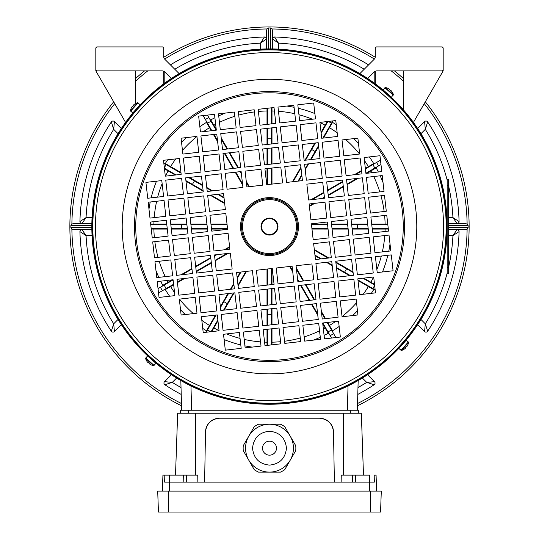 <?xml version="1.0" encoding="UTF-8"?>
<svg xmlns="http://www.w3.org/2000/svg" width="539" height="539" viewBox="0 0 539 539"><rect width="100%" height="100%" fill="white"/><g stroke="black" fill="none" stroke-linecap="round" stroke-linejoin="round"><path stroke-width="0.81" d="M225.154 228.576A0.499 0.499 0 0 1 225.652 229.048M267.506 182.229A0.499 0.499 0 0 1 267.034 182.728M260.519 49.137L260.519 43.14L266.509 38.997A1.994 1.994 0 0 0 264.454 36.996A189.647 189.647 0 0 0 170.412 64.875M266.509 48.934L266.509 30.77L266.967 28.965A197.631 197.631 0 0 0 164.624 59.068M147.794 70.872A197.631 197.631 0 0 0 135.747 81.086M114.746 103.65A197.631 197.631 0 0 0 71.882 224.049L73.695 223.584L91.852 223.584M79.92 221.536A1.994 1.994 0 0 0 81.915 223.584L86.058 217.594L79.92 221.536A189.647 189.647 0 0 1 111.344 121.922A1.994 1.994 0 0 1 114.423 121.612L121.336 128.525M425.325 101.797A199.632 199.632 0 0 1 357.465 405.786M181.535 405.786A199.632 199.632 0 0 1 113.675 101.797M357.525 403.529A197.631 197.631 0 0 0 467.118 229.109L465.305 229.574L448.67 229.574M91.852 229.574L73.695 229.574L71.882 229.109A197.631 197.631 0 0 0 181.475 403.529M448.67 217.594L452.942 217.594L457.085 223.584A1.994 1.994 0 0 0 459.08 221.536A189.647 189.647 0 0 0 427.656 121.922A1.994 1.994 0 0 0 424.577 121.612L417.664 128.525M448.67 223.584L465.305 223.584L467.118 224.049A197.631 197.631 0 0 0 424.254 103.65M403.253 81.086A197.631 197.631 0 0 0 391.206 70.872M374.376 59.068A197.631 197.631 0 0 0 272.033 28.965L272.491 30.77L272.491 48.934M273.078 37.582A1.994 1.994 0 0 0 272.491 38.997L278.481 43.14L274.546 36.996A1.994 1.994 0 0 0 273.078 37.582M368.588 64.875A189.647 189.647 0 0 0 274.546 36.996M357.781 394.427A189.647 189.647 0 0 0 374.16 384.738A1.994 1.994 0 0 0 374.47 381.659L367.551 374.746M459.08 231.622A1.994 1.994 0 0 0 457.085 229.574L452.942 235.563L459.08 231.622A189.647 189.647 0 0 1 427.656 331.236A1.994 1.994 0 0 1 424.577 331.546L417.664 324.633M73.695 229.574L81.915 229.574A1.994 1.994 0 0 0 79.92 231.622A189.647 189.647 0 0 0 111.344 331.236A1.994 1.994 0 0 0 114.423 331.546L121.336 324.633M171.449 374.746L164.53 381.659A1.994 1.994 0 0 0 164.84 384.738A189.647 189.647 0 0 0 181.219 394.427M135.747 78.384A199.632 199.632 0 0 1 144.573 70.872M163.768 57.249A199.632 199.632 0 0 1 375.232 57.249M394.427 70.872A199.632 199.632 0 0 1 403.253 78.384M266.967 28.965L268.503 27.947L270.497 27.947L272.033 28.965M71.882 229.109L70.872 227.579L70.872 225.578L71.882 224.049M467.118 224.049L468.128 225.578L468.128 227.579L467.118 229.109M118.041 133.699L113.689 129.347L114.423 121.612M92.054 217.594L86.058 217.594A183.658 183.658 0 0 1 113.689 129.347L111.344 121.922M81.915 229.574L86.058 235.563L79.92 231.622M92.054 235.563L86.058 235.563A183.658 183.658 0 0 0 113.689 323.811L111.344 331.236M118.041 319.459L113.689 323.811L114.423 331.546M176.624 378.041L172.271 382.394L164.53 381.659M181.023 387.521A183.658 183.658 0 0 1 172.271 382.394L164.84 384.738M357.977 387.521A183.658 183.658 0 0 0 366.729 382.394L374.16 384.738M362.376 378.041L366.729 382.394L374.47 381.659M420.959 319.459L425.311 323.811L424.577 331.546M447.168 273.098A183.658 183.658 0 0 1 425.311 323.811L427.656 331.236M448.67 186.211A183.658 183.658 0 0 1 452.942 217.594L459.08 221.536M447.168 180.06A183.658 183.658 0 0 0 425.311 129.347L427.656 121.922M420.959 133.699L425.311 129.347L424.577 121.612M174.771 69.235A183.658 183.658 0 0 1 260.519 43.14L264.454 36.996M327.712 322.416L329.464 325.455A115.642 115.642 0 0 0 335.507 321.527M342.043 316.636A115.642 115.642 0 0 0 356.535 302.723M363.266 294.254A115.642 115.642 0 0 0 368.38 286.546L358.031 280.57M349.622 275.719L336.525 268.152M332.219 265.673L326.371 262.291M320.557 258.936L315.019 255.735M296.329 268.065L303.767 280.94M305.943 284.713L314.648 299.792M321.359 311.414L325.536 318.65M329.174 325.947L329.457 325.462L332.529 330.771A121.774 121.774 0 0 0 339.146 326.472M352.634 315.558A121.774 121.774 0 0 0 357.458 310.801M371.344 293.337A121.774 121.774 0 0 0 373.695 289.605L368.38 286.546L368.865 286.256M271.993 328.763L271.993 342.191A115.642 115.642 0 0 0 280.603 341.686M284.572 341.234A115.642 115.642 0 0 0 300.284 338.047M304.171 336.902A115.642 115.642 0 0 0 319.553 330.825M323.353 328.918A115.642 115.642 0 0 0 325.145 327.948L322.773 323.845M317.767 315.174L311.421 304.178M309.245 300.412L300.54 285.326M292.738 271.811L289.659 266.475M271.993 268.489L271.993 284.565M271.993 288.581L271.993 304.656M271.993 308.672L271.993 324.748M313.563 340.102A121.774 121.774 0 0 0 320.287 337.259M324.094 335.426A121.774 121.774 0 0 0 328.217 333.264L325.145 327.948L325.718 327.941M271.494 342.474L271.986 342.191L271.986 344.839M217.951 320.846L213.855 327.948A115.642 115.642 0 0 0 219.07 330.643M226.542 333.944A115.642 115.642 0 0 0 240.05 338.404M244.18 339.415A115.642 115.642 0 0 0 260.532 341.874M264.582 342.117A115.642 115.642 0 0 0 267.007 342.191L267.007 329.336M267.007 325.313L267.007 309.245M267.007 305.222L267.007 289.147M267.007 285.131L267.007 269.055M246.505 271.393L238.09 285.966M234.088 292.899L224.157 310.107M224.109 339.577A121.774 121.774 0 0 0 240.792 344.92M244.915 345.843A121.774 121.774 0 0 0 252.104 347.103M267.014 345.405L267.007 342.191L267.506 342.474M213.282 327.941L213.848 327.948L211.733 331.613M173.666 284.794L170.62 286.546A115.642 115.642 0 0 0 174.548 292.589M179.447 299.125A115.642 115.642 0 0 0 193.36 313.617M201.822 320.348A115.642 115.642 0 0 0 209.536 325.455L215.506 315.106M220.363 306.704L227.923 293.6M230.409 289.302L233.785 283.453M237.14 277.639L240.347 272.094M228.017 253.411L215.135 260.842M211.369 263.019L196.284 271.73M184.661 278.441L177.432 282.611M170.135 286.256L170.62 286.539L165.305 289.605A121.774 121.774 0 0 0 169.61 296.228M180.518 309.716A121.774 121.774 0 0 0 185.281 314.533M202.745 328.426A121.774 121.774 0 0 0 206.471 330.771L209.536 325.455L209.826 325.947M167.312 229.075L153.885 229.075A115.642 115.642 0 0 0 154.397 237.686M154.848 241.654A115.642 115.642 0 0 0 158.035 257.366M159.18 261.253A115.642 115.642 0 0 0 165.251 276.635M167.164 280.435A115.642 115.642 0 0 0 168.128 282.227L172.237 279.856M180.909 274.85L191.897 268.503M195.67 266.327L210.749 257.622M224.271 249.813L229.601 246.741M227.593 229.068L211.517 229.075M207.502 229.075L191.426 229.075M187.404 229.075L171.335 229.075M155.98 270.639A121.774 121.774 0 0 0 158.823 277.363M160.649 281.176A121.774 121.774 0 0 0 162.818 285.299L168.128 282.227L168.134 282.793M153.608 228.576L153.885 229.068L151.237 229.068M175.236 175.034L168.128 170.93A115.642 115.642 0 0 0 165.433 176.152M162.138 183.617A115.642 115.642 0 0 0 157.671 197.126M156.667 201.263A115.642 115.642 0 0 0 154.208 217.615M153.965 221.657A115.642 115.642 0 0 0 153.885 224.089L166.746 224.089M170.762 224.089L186.838 224.089M190.86 224.089L206.929 224.089M210.951 224.089L227.02 224.089M224.689 203.58L210.116 195.172M203.183 191.17L185.975 181.232M156.505 181.185A121.774 121.774 0 0 0 151.156 197.867M150.233 201.99A121.774 121.774 0 0 0 148.973 209.186M150.671 224.089L153.885 224.089L153.608 224.581M168.134 170.364L168.134 170.924L164.469 168.808M211.288 130.741L209.536 127.703A115.642 115.642 0 0 0 203.493 131.631M196.957 136.529A115.642 115.642 0 0 0 182.465 150.435M175.734 158.904A115.642 115.642 0 0 0 170.62 166.612L180.969 172.588M189.378 177.439L202.475 185.005M206.781 187.491L212.629 190.867M218.443 194.222L223.981 197.422M242.671 185.093L235.233 172.217M233.057 168.444L224.352 153.366M217.641 141.744L213.464 134.514M209.826 127.211L209.543 127.696L206.471 122.387A121.774 121.774 0 0 0 199.854 126.692M186.366 137.6A121.774 121.774 0 0 0 181.542 142.363M167.656 159.827A121.774 121.774 0 0 0 165.305 163.553L170.62 166.612L170.135 166.908M267.007 124.394L267.007 110.967A115.642 115.642 0 0 0 258.397 111.472M254.428 111.923A115.642 115.642 0 0 0 238.716 115.11M234.829 116.262A115.642 115.642 0 0 0 219.447 122.333M215.647 124.246A115.642 115.642 0 0 0 213.855 125.21L216.227 129.32M221.233 137.991L227.579 148.98M229.755 152.746L238.46 167.831M246.262 181.353L249.341 186.683M267.007 184.668L267.007 168.599M267.007 164.577L267.007 148.501M267.007 144.486L267.007 128.41M225.437 113.055A121.774 121.774 0 0 0 218.713 115.898M214.906 117.731A121.774 121.774 0 0 0 210.783 119.901L213.855 125.21L213.282 125.216M267.506 110.69L267.014 110.967L267.014 108.319M321.049 132.311L325.145 125.21A115.642 115.642 0 0 0 319.93 122.515M312.458 119.213A115.642 115.642 0 0 0 298.95 114.753M294.82 113.742A115.642 115.642 0 0 0 278.468 111.29M274.418 111.047A115.642 115.642 0 0 0 271.993 110.967L271.993 123.829M271.993 127.844L271.993 143.92M271.993 147.935L271.993 164.011M271.993 168.027L271.993 184.102M292.495 181.764L300.91 167.191M304.912 160.258L314.843 143.057M314.891 113.581A121.774 121.774 0 0 0 298.208 108.238M294.085 107.315A121.774 121.774 0 0 0 286.896 106.055M271.986 107.753L271.993 110.967L271.494 110.69M325.718 125.216L325.152 125.21L327.267 121.544M365.334 168.37L368.38 166.612A115.642 115.642 0 0 0 364.452 160.568M359.553 154.033A115.642 115.642 0 0 0 345.64 139.547M337.178 132.81A115.642 115.642 0 0 0 329.464 127.703L323.494 138.051M318.637 146.453L311.077 159.557M308.591 163.856L305.215 169.704M301.86 175.519L298.653 181.064M310.983 199.753L323.865 192.315M327.631 190.139L342.716 181.427M354.339 174.724L361.568 170.546M368.865 166.908L368.38 166.618L373.695 163.553A121.774 121.774 0 0 0 369.39 156.93M358.482 143.441A121.774 121.774 0 0 0 353.719 138.624M336.255 124.731A121.774 121.774 0 0 0 332.529 122.387L329.464 127.703L329.174 127.211M371.688 224.089L385.115 224.089A115.642 115.642 0 0 0 384.603 215.472M384.152 211.51A115.642 115.642 0 0 0 380.965 195.798M379.82 191.911A115.642 115.642 0 0 0 373.749 176.529M371.836 172.729A115.642 115.642 0 0 0 370.872 170.93L366.763 173.302M358.091 178.308L347.103 184.655M343.33 186.831L328.251 195.542M314.729 203.344L309.399 206.424M311.407 224.089L327.483 224.089M331.498 224.089L347.574 224.089M351.596 224.089L367.665 224.089M383.02 182.519A121.774 121.774 0 0 0 380.177 175.795M378.351 171.981A121.774 121.774 0 0 0 376.182 167.858L370.872 170.93L370.866 170.364M385.392 224.581L385.115 224.096L387.763 224.096M314.311 249.577L328.884 257.986M335.817 261.994L353.025 271.925M363.764 278.124L370.872 282.227A115.642 115.642 0 0 0 373.567 277.006M376.862 269.54A115.642 115.642 0 0 0 381.329 256.032M382.333 251.902A115.642 115.642 0 0 0 384.792 235.543M385.035 231.5A115.642 115.642 0 0 0 385.115 229.075L372.254 229.075M368.238 229.075L352.162 229.075M348.14 229.075L332.071 229.075M328.049 229.075L311.98 229.068M370.866 282.793L370.866 282.234L374.531 284.349M382.495 271.973A121.774 121.774 0 0 0 387.844 255.291M388.767 251.167A121.774 121.774 0 0 0 390.027 243.972M388.329 229.068L385.115 229.075L385.392 228.576M297.339 224.083A27.947 27.947 0 0 0 269.5 198.628M374.477 289.497L373.695 289.605M332.529 330.771L332.415 331.559M328.958 333.553L328.217 333.264M206.585 331.559L206.471 330.771M165.305 289.605L164.523 289.497M162.522 286.034L162.818 285.299M164.523 163.667L165.305 163.553M206.471 122.387L206.585 121.598M210.042 119.604L210.783 119.901M332.415 121.598L332.529 122.387M373.695 163.553L374.477 163.667M376.478 167.124L376.182 167.858M388.269 228.576L372.2 228.576M368.177 228.576L352.108 228.576M348.086 228.576L332.011 228.576M327.995 228.576L311.919 228.576M367.726 224.581L351.65 224.581M347.635 224.581L331.559 224.581M327.537 224.581L311.468 224.581M387.817 224.581L371.742 224.581M357.337 228.576L357.337 224.581M380.972 164.523L365.893 173.235M356.852 178.449L347.042 184.116M343.269 186.292L328.19 195.003M324.417 197.18L322.167 198.48M313.496 203.486L309.339 205.885M342.777 181.966L327.692 190.678M323.926 192.854L312.216 199.612M374.861 168.053L372.86 164.597L365.402 168.909M361.629 171.085L355.572 174.582M346.9 179.588L346.55 179.79M372.86 164.597L376.606 162.434L378.6 165.891M380.48 160.198L376.606 162.434M332.812 120.918L322.874 138.119M318.542 145.624L310.457 159.625M307.978 163.93L305.121 168.875M301.766 174.69L298.04 181.131M315.456 142.983L305.525 160.191M301.005 168.02L293.108 181.697M327.874 121.477L321.143 133.146M315.147 151.506L311.69 149.512M271.494 107.807L271.494 123.882M271.494 127.898L271.494 143.974M271.494 147.996L271.494 164.065M271.494 168.087L271.494 184.156M267.506 128.356L267.506 144.432M267.506 148.447L267.506 164.523M267.506 168.539L267.506 184.614M267.506 108.265L267.506 124.341M271.494 138.745L267.506 138.745M207.448 115.103L216.152 130.189M221.374 139.23L227.04 149.04M229.216 152.813L237.921 167.892M240.098 171.665L241.398 173.915M246.404 182.586L248.809 186.743M224.891 153.305L233.596 168.384M235.772 172.157L242.53 183.86M210.978 121.221L207.522 123.215L211.827 130.681M214.003 134.454L217.5 140.504M222.506 149.175L222.715 149.532M207.522 123.215L205.359 119.476L208.815 117.475M203.122 115.602L205.359 119.476M163.836 163.27L181.043 173.201M188.549 177.533L202.549 185.618M206.848 188.104L211.8 190.961M217.615 194.316L224.056 198.035M185.901 180.619L203.109 190.557M210.944 195.078L224.615 202.974M164.395 168.202L176.064 174.939M194.431 180.936L192.43 184.392M150.731 224.581L166.8 224.581M170.823 224.581L186.892 224.581M190.914 224.581L206.989 224.581M211.005 224.581L227.081 224.581M171.274 228.576L187.35 228.576M191.365 228.576L207.441 228.576M211.463 228.576L227.532 228.576M151.183 228.576L167.258 228.576M181.663 224.581L181.663 228.576M158.028 288.634L173.107 279.93M182.148 274.708L191.958 269.042M195.731 266.866L210.81 258.161M214.583 255.978L216.833 254.684M225.504 249.678L229.661 247.273M196.223 271.191L211.308 262.486M215.074 260.31L226.784 253.546M164.139 285.104L166.14 288.56L173.598 284.255M177.371 282.072L183.428 278.582M192.1 273.576L192.45 273.367M166.14 288.56L162.394 290.723L160.4 287.267M158.52 292.96L162.394 290.723M206.188 332.246L216.126 315.039M220.458 307.533L228.543 293.533M231.022 289.227L233.879 284.282M237.234 278.468L240.96 272.027M223.544 310.174L233.475 292.967M237.995 285.138L245.892 271.461M211.126 331.68L217.857 320.018M223.853 301.651L227.31 303.646M267.506 345.351L267.506 329.275M267.506 325.26L267.506 309.184M267.506 305.168L267.506 289.093M267.506 285.077L267.506 269.001M271.494 324.801L271.494 308.732M271.494 304.71L271.494 288.634M271.494 284.619L271.494 268.543M271.494 344.893L271.494 328.824M267.506 314.419L271.494 314.419M331.552 338.054L322.848 322.969M317.626 313.934L311.96 304.117M309.784 300.351L301.079 285.266M298.902 281.499L297.602 279.249M292.596 270.578L290.191 266.414M314.109 299.859L305.404 284.774M303.228 281.001L296.47 269.298M328.022 331.936L331.478 329.942L327.173 322.477M324.997 318.711L321.5 312.654M316.494 303.983L316.285 303.625M331.478 329.942L333.641 333.688L330.185 335.682M335.878 337.562L333.641 333.688M375.164 289.888L357.957 279.957M350.451 275.624L336.451 267.539M332.152 265.053L327.2 262.197M321.385 258.841L314.944 255.122M353.099 272.539L335.891 262.608M328.056 258.08L314.385 250.19M374.605 284.956L362.936 278.218M344.569 272.229L346.57 268.772M254.361 93.685A133.753 133.753 0 0 0 136.61 241.721A133.753 133.753 0 0 0 284.639 359.473A133.753 133.753 0 0 0 402.39 211.436A133.753 133.753 0 0 0 254.361 93.685A133.753 133.753 0 0 1 402.39 211.436A133.753 133.753 0 0 1 284.639 359.473M386.308 92.708L391.415 97.215L393.376 94.621A9.978 9.978 0 0 0 392.136 91.92L392.136 91.92A9.951 9.951 0 0 0 391.186 90.741L390.708 90.693A9.79 8.759 -138.5 0 0 389.603 89.717A9.79 8.759 -138.5 0 1 390.708 90.693M389.529 95.585L387.885 94.096M150.859 358.833L152.429 360.227M403.374 343.39L398.867 348.497L401.461 350.458A9.978 9.978 0 0 0 404.156 349.211L404.156 349.211M400.497 346.604L401.986 344.96M135.626 109.767L140.133 104.667L137.539 102.706A9.978 9.978 0 0 0 134.844 103.946L134.844 103.946A9.951 9.951 0 0 0 133.659 104.896L133.618 105.374A9.79 8.759 131.5 0 0 132.634 106.479A9.79 8.759 131.5 0 1 133.618 105.374M138.503 106.554L137.014 108.198M268.537 218.147A8.483 8.483 0 0 1 277.929 225.619A8.483 8.483 0 0 1 270.463 235.011A8.483 8.483 0 0 1 261.071 227.539A8.483 8.483 0 0 1 268.537 218.147M270.403 234.512A7.984 7.984 0 0 0 277.437 225.673A7.984 7.984 0 0 0 268.597 218.645A7.984 7.984 0 0 0 261.563 227.485A7.984 7.984 0 0 0 270.403 234.512M272.667 254.347A27.947 27.947 0 0 0 297.265 223.416A27.947 27.947 0 0 0 266.333 198.81A27.947 27.947 0 0 0 241.735 229.742A27.947 27.947 0 0 0 272.667 254.347M289.497 402.114A176.671 176.671 0 0 1 93.961 246.579A176.671 176.671 0 0 1 249.503 51.043A176.671 176.671 0 0 1 445.039 206.578A176.671 176.671 0 0 1 289.497 402.114A176.671 176.671 0 0 0 445.039 206.578A176.671 176.671 0 0 0 249.503 51.043M289.611 403.105A177.668 177.668 0 0 1 92.971 246.694A177.668 177.668 0 0 1 249.389 50.053A177.668 177.668 0 0 1 446.029 206.464A177.668 177.668 0 0 1 289.611 403.105A177.668 177.668 0 0 0 446.029 206.464A177.668 177.668 0 0 0 249.389 50.053M283.009 327.51L298.875 325.704L300.681 341.571L284.814 343.377L283.009 327.51M322.679 322.989L338.546 321.183L340.352 337.05L324.485 338.856L322.679 322.989M302.392 321.284L300.587 305.418L316.454 303.605L318.259 319.479L302.392 321.284M278.488 287.839L294.355 286.034L296.167 301.901L280.3 303.706L278.488 287.839M318.158 283.319L334.025 281.513L335.831 297.38L319.964 299.192L318.158 283.319M297.872 281.614L296.066 265.747L311.933 263.942L313.738 279.808L297.872 281.614M359.634 294.671L357.829 278.804L373.695 276.992L375.501 292.859L359.634 294.671M340.25 300.897L356.117 299.091L357.93 314.958L342.063 316.764L340.25 300.897M335.736 261.226L351.603 259.421L353.409 275.288L337.542 277.093L335.736 261.226M311.38 223.82L327.247 222.007L329.053 237.874L313.186 239.687L311.38 223.82M331.216 221.556L347.082 219.75L348.888 235.617L333.021 237.423L331.216 221.556M351.051 219.299L366.918 217.487L368.723 233.36L352.856 235.166L351.051 219.299M370.886 217.035L386.753 215.229L388.558 231.096L372.692 232.909L370.886 217.035M179.366 158.493L181.171 174.36L165.305 176.165L163.499 160.299L179.366 158.493M198.75 152.261L182.883 154.073L181.07 138.206L196.937 136.394L198.75 152.261M203.264 191.931L187.397 193.744L185.591 177.87L201.458 176.064L203.264 191.931M234.35 112.038L236.156 127.911L220.289 129.717L218.484 113.85L234.35 112.038M258.248 145.483L242.382 147.288L240.576 131.422L256.443 129.616L258.248 145.483M218.585 150.004L202.711 151.809L200.906 135.943L216.772 134.137L218.585 150.004M238.871 151.708L240.677 167.575L224.81 169.387L222.998 153.521L238.871 151.708M262.769 185.153L246.902 186.959L245.097 171.092L260.964 169.286L262.769 185.153M223.099 189.674L207.232 191.48L205.426 175.613L221.293 173.807L223.099 189.674M227.62 229.344L211.753 231.15L209.947 215.283L225.814 213.471L227.62 229.344M207.784 231.602L191.918 233.407L190.112 217.54L205.979 215.735L207.784 231.602M187.949 233.859L172.082 235.671L170.277 219.804L186.144 217.992L187.949 233.859M168.114 236.122L152.247 237.928L150.442 222.061L166.308 220.256L168.114 236.122M381.78 171.591L379.968 155.724L364.101 157.536L365.914 173.403L381.78 171.591M343.815 155.825L359.681 154.019L357.876 138.152L342.009 139.958L343.815 155.825M361.945 173.854L360.133 157.988L344.266 159.793L346.078 175.66L361.945 173.854M337.589 136.441L335.784 120.574L319.917 122.387L321.722 138.253L337.589 136.441M339.846 156.276L338.041 140.41L322.174 142.222L323.979 158.089L339.846 156.276M342.11 176.112L340.304 160.245L324.431 162.05L326.243 177.924L342.11 176.112M275.827 123.391L274.021 107.524L258.147 109.329L259.96 125.196L275.827 123.391M279.795 122.939L295.662 121.127L293.849 105.26L277.983 107.072L279.795 122.939M315.497 118.87L313.685 103.003L297.818 104.809L299.63 120.675L315.497 118.87M278.084 143.226L276.278 127.359L260.411 129.165L262.217 145.031L278.084 143.226M282.052 142.774L297.919 140.962L296.113 125.095L280.246 126.901L282.052 142.774M317.754 138.705L315.948 122.838L300.082 124.644L301.887 140.511L317.754 138.705M280.347 163.061L278.535 147.187L262.668 149L264.481 164.867L280.347 163.061M284.316 162.61L300.183 160.797L298.37 144.93L282.503 146.736L284.316 162.61M320.018 158.54L318.205 142.673L302.339 144.479L304.144 160.346L320.018 158.54M282.604 182.896L280.799 167.023L264.932 168.835L266.738 184.702L282.604 182.896M286.573 182.438L302.44 180.632L300.634 164.766L284.767 166.571L286.573 182.438M322.275 178.375L320.469 162.508L304.602 164.314L306.408 180.181L322.275 178.375M322.726 182.337L306.859 184.149L308.665 200.016L324.532 198.211L322.726 182.337M326.796 218.046L324.983 202.172L309.116 203.985L310.929 219.851L326.796 218.046M342.561 180.08L326.695 181.886L328.5 197.759L344.367 195.947L342.561 180.08M346.631 215.782L344.819 199.915L328.952 201.721L330.764 217.588L346.631 215.782M362.397 177.823L346.53 179.628L348.335 195.495L364.202 193.69L362.397 177.823M366.466 213.525L364.654 197.658L348.787 199.464L350.599 215.331L366.466 213.525M382.232 175.559L366.365 177.371L368.171 193.238L384.037 191.426L382.232 175.559M386.301 211.261L384.489 195.394L368.622 197.2L370.428 213.073L386.301 211.261M149.99 218.093L148.185 202.226L164.051 200.42L165.857 216.287L149.99 218.093M169.825 215.836L168.02 199.969L183.887 198.157L185.692 214.03L169.825 215.836M189.661 213.572L187.848 197.705L203.722 195.9L205.527 211.766L189.661 213.572M209.496 211.315L207.683 195.448L223.55 193.642L225.363 209.509L209.496 211.315M241.128 171.543L242.934 187.41L227.067 189.223L225.262 173.356L241.128 171.543M220.842 169.839L204.975 171.645L203.169 155.778L219.036 153.972L220.842 169.839M260.512 165.318L244.645 167.124L242.833 151.257L258.7 149.451L260.512 165.318M236.608 131.873L238.413 147.747L222.546 149.552L220.741 133.685L236.608 131.873M216.321 130.168L200.454 131.974L198.648 116.107L214.515 114.302L216.321 130.168M255.991 125.648L240.124 127.46L238.319 111.586L254.186 109.781L255.991 125.648M201.007 172.096L185.14 173.908L183.334 158.035L199.201 156.229L201.007 172.096M183.435 194.195L167.562 196.001L165.756 180.134L181.623 178.321L183.435 194.195M163.6 196.452L147.733 198.258L145.921 182.391L161.788 180.585L163.6 196.452M389.01 235.065L390.815 250.931L374.949 252.737L373.143 236.87L389.01 235.065M369.175 237.322L370.98 253.195L355.113 255.001L353.308 239.134L369.175 237.322M349.339 239.585L351.152 255.452L335.278 257.258L333.473 241.391L349.339 239.585M329.504 241.843L331.317 257.709L315.45 259.522L313.637 243.655L329.504 241.843M337.993 281.062L353.86 279.256L355.666 295.123L339.799 296.928L337.993 281.062M355.565 258.969L371.438 257.157L373.244 273.024L357.377 274.836L355.565 258.969M152.699 241.896L154.511 257.763L170.378 255.958L168.572 240.091L152.699 241.896M156.768 277.598L172.635 275.793L170.829 259.926L154.962 261.732L156.768 277.598M172.534 239.639L174.346 255.506L190.213 253.694L188.401 237.827L172.534 239.639M176.603 275.341L192.47 273.529L190.665 257.662L174.798 259.468L176.603 275.341M192.369 237.376L194.181 253.242L210.048 251.437L208.236 235.57L192.369 237.376M196.439 273.078L212.305 271.272L210.5 255.405L194.633 257.211L196.439 273.078M212.204 235.119L214.017 250.985L229.883 249.18L228.071 233.306L212.204 235.119M216.274 270.821L232.141 269.008L230.335 253.141L214.468 254.954L216.274 270.821M216.725 274.789L218.531 290.656L234.398 288.843L232.592 272.977L216.725 274.789M252.427 270.719L236.56 272.525L238.366 288.392L254.233 286.586L252.427 270.719M256.396 270.268L258.201 286.135L274.068 284.329L272.262 268.456L256.396 270.268M218.982 294.617L220.795 310.491L236.661 308.679L234.856 292.812L218.982 294.617M254.684 290.555L238.817 292.36L240.63 308.227L256.497 306.421L254.684 290.555M258.653 290.103L260.465 305.97L276.332 304.158L274.519 288.291L258.653 290.103M221.246 314.453L223.052 330.326L238.918 328.514L237.113 312.647L221.246 314.453M256.948 310.39L241.081 312.196L242.887 328.062L258.754 326.257L256.948 310.39M260.916 309.938L262.722 325.805L278.589 323.993L276.783 308.126L260.916 309.938M223.503 334.288L225.315 350.155L241.182 348.349L239.37 332.482L223.503 334.288M259.205 330.225L243.338 332.031L245.151 347.898L261.017 346.092L259.205 330.225M263.173 329.767L264.979 345.64L280.853 343.828L279.04 327.961L263.173 329.767M196.89 277.046L198.696 292.913L214.569 291.107L212.757 275.24L196.89 277.046M199.154 296.881L200.959 312.748L216.826 310.942L215.021 295.076L199.154 296.881M201.411 316.716L203.216 332.583L219.083 330.778L217.278 314.904L201.411 316.716M177.055 279.303L178.867 295.177L194.734 293.364L192.922 277.497L177.055 279.303M195.185 297.333L179.319 299.138L181.124 315.005L196.991 313.199L195.185 297.333M157.22 281.567L159.032 297.434L174.899 295.628L173.086 279.754L157.22 281.567M315.901 263.483L331.768 261.678L333.574 277.545L317.707 279.357L315.901 263.483M276.231 268.004L292.098 266.199L293.903 282.065L278.036 283.871L276.231 268.004M300.129 301.449L298.323 285.582L314.19 283.77L316.002 299.644L300.129 301.449M320.415 303.154L336.289 301.348L338.094 317.215L322.228 319.021L320.415 303.154M280.752 307.675L296.618 305.869L298.424 321.736L282.557 323.541L280.752 307.675M304.65 341.12L302.844 325.253L318.711 323.44L320.516 339.307L304.65 341.12M375.4 256.705L391.267 254.9L393.079 270.767L377.212 272.572L375.4 256.705M154.114 365.435L145.739 358.031L147.585 355.942L155.96 363.353L153.622 365.61L145.624 358.536A9.978 9.978 0 0 0 146.864 361.238L146.864 361.238A9.951 9.951 0 0 0 147.814 362.417L148.292 362.464A9.79 8.759 41.5 0 0 149.397 363.441A9.79 8.759 41.5 0 1 148.292 362.464M150.799 364.681L150.799 364.681A9.951 9.951 0 0 1 149.505 363.913L149.397 363.441M153.622 365.61A9.978 9.978 0 0 1 150.792 364.708M448.67 179.669L448.67 273.495L447.168 273.495L447.168 179.669L448.67 179.669M402.566 344.306L406.271 340.122L408.535 342.46L401.461 350.458M405.382 347.79A9.79 8.759 -48.5 0 0 406.366 346.678A9.79 8.759 -48.5 0 1 405.382 347.79L405.341 348.268A9.951 9.951 0 0 1 404.149 349.184M408.535 342.46A9.978 9.978 0 0 1 407.632 345.29L407.632 345.29A9.951 9.951 0 0 1 406.837 346.577L406.366 346.678M387.231 93.51L383.04 89.811L385.378 87.547L393.376 94.621M385.378 87.547A9.978 9.978 0 0 1 388.208 88.45L388.208 88.45A9.951 9.951 0 0 1 389.495 89.245L389.603 89.717M136.434 108.851L132.729 113.035L130.465 110.704L137.539 102.706M130.465 110.704A9.978 9.978 0 0 1 131.368 107.874L131.368 107.874A9.951 9.951 0 0 1 132.163 106.581L132.634 106.479M293.438 448.172A23.938 23.938 0 0 0 269.5 424.233A23.938 23.938 0 0 0 245.562 448.172A23.938 23.938 0 0 0 269.5 472.103A23.938 23.938 0 0 0 293.438 448.172M262.513 448.172A6.987 6.987 0 0 1 269.5 441.178A6.987 6.987 0 0 1 276.487 448.172A6.987 6.987 0 0 1 269.5 455.159A6.987 6.987 0 0 1 262.513 448.172M243.264 450.638A26.35 26.35 0 0 1 243.264 445.699L254.24 426.686A26.35 26.35 0 0 1 258.525 424.213L280.475 424.213A26.35 26.35 0 0 1 284.76 426.686L295.736 445.699A26.35 26.35 0 0 1 295.736 450.638L284.76 469.651A26.35 26.35 0 0 1 280.475 472.124L258.525 472.124A26.35 26.35 0 0 1 254.24 469.651L243.264 450.638M447.161 225.08L447.168 225.733M447.168 227.424L447.161 228.078M179.137 73.607L164.867 59.33A3.995 3.995 0 0 1 163.694 56.507L163.694 47.91L162.697 46.913L96.818 46.913L95.821 47.91L95.821 69.868L96.818 70.872L162.044 70.872A3.995 3.995 0 0 1 164.867 72.037L171.328 78.499M367.672 78.499L374.133 72.037A3.995 3.995 0 0 1 376.956 70.872L442.182 70.872L443.179 69.868L443.179 47.91L442.182 46.913L376.303 46.913L375.306 47.91L375.306 56.507A3.995 3.995 0 0 1 374.133 59.33L359.863 73.607M125.574 122.407L95.821 70.872L95.821 69.868M358.172 380.541L357.337 410.24M181.663 410.24L180.828 380.541M375.306 56.507A3.995 3.995 0 0 1 374.133 59.33M443.179 69.868L443.179 70.872L413.426 122.407M376.956 70.872A3.995 3.995 0 0 0 375.306 71.229L375.306 83.848M403.253 109.633L403.253 70.872M164.867 59.33A3.995 3.995 0 0 1 163.694 56.507M135.747 70.872L135.747 103.421M163.694 83.848L163.694 71.229A3.995 3.995 0 0 0 162.044 70.872M196.135 64.761A177.668 177.668 0 0 1 199.134 63.44A177.668 177.668 0 0 0 196.135 64.761M432.642 156.209A177.668 177.668 0 0 0 431.315 153.217A177.668 177.668 0 0 1 432.642 156.209M180.666 413.231L180.666 410.24L358.334 410.24L358.334 413.231M162.374 491.09L162.933 475.122L197.752 475.122L197.853 482.109M164.031 475.122L164.819 475.122L164.651 482.109L183.826 482.109L183.624 475.122M355.174 482.109L183.826 482.109M334.382 482.109L333.506 431.955C332.509 423.654 327.847 419.079 319.533 418.224L219.467 418.224C211.153 419.079 206.491 423.654 205.494 431.955L204.618 482.109M355.376 475.122L355.376 482.109L369.626 482.109L369.626 475.122L341.248 475.122L341.147 482.109M363.488 475.122L361.332 413.231L177.668 413.231L175.512 475.122M369.626 482.109L374.349 482.109L374.181 475.122L376.067 475.122L376.626 491.09M333.506 431.955A13.974 13.974 0 0 0 319.533 418.224M219.467 418.224A13.974 13.974 0 0 0 205.494 431.955M168.687 512.05L380.561 512.05L381.295 491.09L157.705 491.09L158.439 512.05L168.687 512.05L168.687 491.09M268.503 27.947L268.503 48.914M270.497 48.914L270.497 27.947M70.872 227.579L91.832 227.579M91.832 225.578L70.872 225.578M468.128 225.578L448.67 225.578M448.67 227.579L468.128 227.579M448.67 266.946A183.658 183.658 0 0 0 452.942 235.563L448.67 235.563M364.229 69.235A183.658 183.658 0 0 0 278.481 43.14L278.481 49.137M331.478 123.215L328.372 121.423M166.14 164.597L164.341 167.71M207.522 329.942L210.628 331.741M372.86 288.56L374.659 285.448M284.781 360.712A134.999 134.999 0 0 1 135.363 241.863A134.999 134.999 0 0 1 254.219 92.445A134.999 134.999 0 0 1 403.637 211.295A134.999 134.999 0 0 1 284.781 360.712M272.552 253.357A26.95 26.95 0 0 0 296.275 223.53A26.95 26.95 0 0 0 266.448 199.801A26.95 26.95 0 0 0 242.725 229.627A26.95 26.95 0 0 0 272.552 253.357M272.774 255.338A28.944 28.944 0 0 1 240.738 229.857A28.944 28.944 0 0 1 266.226 197.82A28.944 28.944 0 0 1 298.262 223.301A28.944 28.944 0 0 1 272.774 255.338M249.8 53.671A174.023 174.023 0 0 0 96.596 246.283A174.023 174.023 0 0 0 289.2 399.487A174.023 174.023 0 0 0 442.404 206.882A174.023 174.023 0 0 0 249.8 53.671M286.175 372.914A147.282 147.282 0 0 1 123.162 243.251A147.282 147.282 0 0 1 252.825 80.244A147.282 147.282 0 0 1 415.839 209.907A147.282 147.282 0 0 1 286.175 372.914M249.402 50.167A177.553 177.553 0 0 0 93.085 246.68A177.553 177.553 0 0 0 289.598 402.99A177.553 177.553 0 0 0 445.915 206.477A177.553 177.553 0 0 0 249.402 50.167M249.49 50.929A176.785 176.785 0 0 1 445.153 206.565A176.785 176.785 0 0 1 289.51 402.229A176.785 176.785 0 0 1 93.847 246.592A176.785 176.785 0 0 1 249.49 50.929M448.67 185.659L447.168 185.659M448.67 267.506L447.168 267.506M408.36 341.969L400.949 350.343M384.886 87.722L393.261 95.127M130.64 111.189L138.051 102.821M269.5 465.117C279.728 464.045 285.374 458.393 286.452 448.172C285.374 437.944 279.728 432.291 269.5 431.22C259.272 432.291 253.626 437.944 252.548 448.172C253.626 458.393 259.272 464.045 269.5 465.117M269.5 424.233A23.938 23.938 0 0 0 245.562 448.172A23.938 23.938 0 0 0 269.5 472.103M190.961 385.951L191.648 410.24M347.352 410.24L348.039 385.951M164.193 71.498L164.193 83.478M135.249 103.697L135.249 70.872M374.807 83.478L374.807 71.498M403.751 70.872L403.751 110.205M350.35 410.24L350.35 413.231M188.65 410.24L188.65 413.231M169.374 475.122L169.374 482.109M343.363 475.122L343.363 413.231M195.637 475.122L195.637 413.231M169.361 482.109L169.361 491.09M369.639 482.109L369.639 491.09M186.272 475.122L186.447 482.109M352.728 475.122L352.553 482.109M370.313 512.05L370.313 491.09M145.739 358.031L145.624 358.536"/></g></svg>
